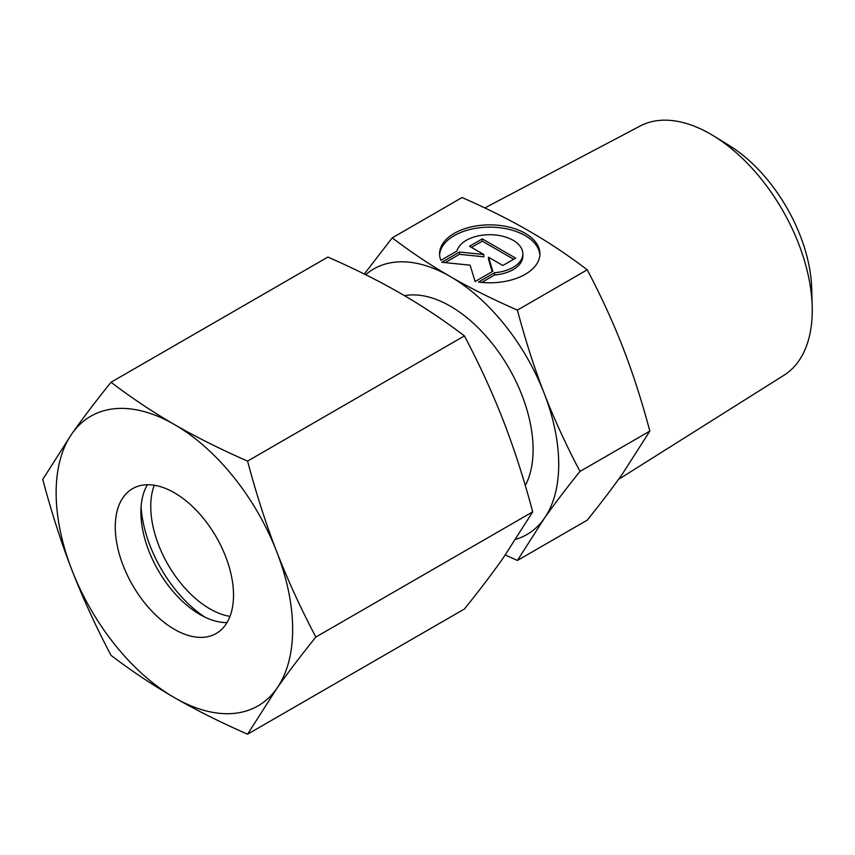 <?xml version="1.0" encoding="UTF-8"?>
<svg xmlns="http://www.w3.org/2000/svg" width="855" height="855" viewBox="0 0 855 855"><rect width="100%" height="100%" fill="white"/><g stroke="black" fill="none" stroke-linecap="round" stroke-linejoin="round"><path stroke-width="1.28" d="M484.849 207.936L640.139 126.027A143.918 83.085 60 0 1 713.765 135.998A143.918 83.085 60 0 1 812.197 306.485A143.918 83.085 60 0 1 812.25 310.301A143.918 83.085 60 0 1 784.014 375.238L618.454 479.452M404.543 295.691A117.06 67.588 60 0 1 489.455 340.119A117.06 67.588 60 0 1 533.103 449.548A117.06 67.588 60 0 1 525.301 485.544M392.231 237.861L462.074 197.537C487.393 208.652 509.751 219.831 529.16 231.074C548.611 242.275 567.977 255.185 587.246 269.795C601.407 296.781 613.345 322.795 623.028 347.857C632.775 372.887 641.71 400.632 649.832 431.102L623.028 473.018C613.345 486.837 601.407 502.537 587.246 520.139L517.403 560.463L544.197 518.536C553.89 504.728 565.818 489.028 579.979 471.426C565.818 444.45 553.89 418.426 544.197 393.375C534.461 368.334 525.526 340.589 517.403 310.119C492.095 299.004 469.726 287.825 450.318 276.582C430.867 265.381 411.501 252.471 392.231 237.861L364.294 274.038M365.651 274.712A153.302 88.503 60 0 1 450.318 276.582A153.302 88.503 60 0 1 544.197 393.375A153.302 88.503 60 0 1 558.721 464.34A153.302 88.503 60 0 1 544.197 518.536A153.302 88.503 60 0 1 515.864 539.291M539.868 254.961A50.167 28.963 0 0 0 501.019 227.879A50.167 28.963 0 0 0 439.609 254.961M440.849 260.337A50.167 28.963 180 0 1 439.566 253.828A50.167 28.963 180 0 1 501.019 225.602A50.167 28.963 180 0 1 539.911 253.828A50.167 28.963 180 0 1 478.458 282.054L494.585 272.734A33.11 19.12 0 0 0 522.49 256.628A33.11 19.12 0 0 0 522.854 253.828A33.11 19.12 0 0 0 492.17 234.762A33.11 19.12 0 0 0 456.987 251.028L440.849 260.337M494.585 272.734L494.585 275.011L481.75 282.428M522.854 253.828L522.854 256.105A33.11 19.12 180 0 1 522.49 258.905A33.11 19.12 180 0 1 494.585 275.011M482.284 238.876L515.64 258.125L502.868 265.499L488.547 257.237L492.833 271.292L475.102 281.53L470.1 265.168L441.746 262.282L459.488 252.043L483.834 254.523L469.513 246.251L482.284 238.876L482.284 241.153L471.49 247.384M483.834 254.523L483.834 256.799L459.488 254.32L445.102 262.624M459.488 252.043L459.488 254.32M492.245 271.634L488.547 259.514L488.547 257.237M513.663 259.268L482.284 241.153M505.273 555.013L517.403 560.463M649.832 431.102L579.979 471.426M587.246 269.795L517.403 310.119M713.765 135.998L729.005 145.361A120.918 69.811 60 0 1 811.705 288.605L812.197 306.485M204.751 617.054A97.556 56.323 60 0 1 141.086 506.769M229.995 616.391A83.619 48.275 60 0 1 150.747 506.438A83.619 48.275 60 0 1 154.274 485.245M227.003 622.6A83.619 48.275 60 0 1 200.017 614.542A83.619 48.275 60 0 1 140.893 512.134A83.619 48.275 60 0 1 147.413 484.732M115.265 526.926A83.619 48.275 60 0 1 132.589 488.643A83.619 48.275 60 0 1 197.024 511.044A83.619 48.275 60 0 1 233.522 595.198A83.619 48.275 60 0 1 216.208 633.47A83.619 48.275 60 0 1 151.773 611.069A83.619 48.275 60 0 1 115.265 526.926M247.576 461.102C220.515 449.238 196.126 437.044 174.399 424.508A167.238 96.551 60 0 1 276.806 551.913A167.238 96.551 60 0 1 292.645 629.333A167.238 96.551 60 0 1 276.806 688.457C287.675 673.003 300.693 655.87 315.848 637.061C300.693 608.279 287.675 579.893 276.806 551.913C265.958 523.912 256.211 493.645 247.576 461.102L464.425 335.897C479.57 364.679 492.587 393.065 503.456 421.055C514.315 449.057 524.051 479.324 532.697 511.867L503.456 557.599C492.587 573.064 479.57 590.196 464.425 608.995L247.576 734.199L276.806 688.457A167.238 96.551 60 0 1 174.399 697.605C196.126 710.142 220.515 722.336 247.576 734.199M42.75 479.399C51.386 511.942 61.133 542.209 71.98 570.21A167.238 96.551 60 0 1 56.141 492.79A167.238 96.551 60 0 1 71.98 433.656L42.75 479.399M111.022 382.26C95.867 401.07 82.86 418.202 71.98 433.656A167.238 96.551 60 0 1 174.399 424.508C152.682 411.96 131.563 397.885 111.022 382.26L327.871 257.066C354.921 268.919 379.321 281.124 401.048 293.65C422.755 306.197 443.884 320.283 464.425 335.897M315.848 637.061L532.697 511.867M111.022 655.358C131.563 670.983 152.682 685.058 174.399 697.605A167.238 96.551 60 0 1 71.98 570.21C82.86 598.19 95.867 626.576 111.022 655.358"/></g></svg>

